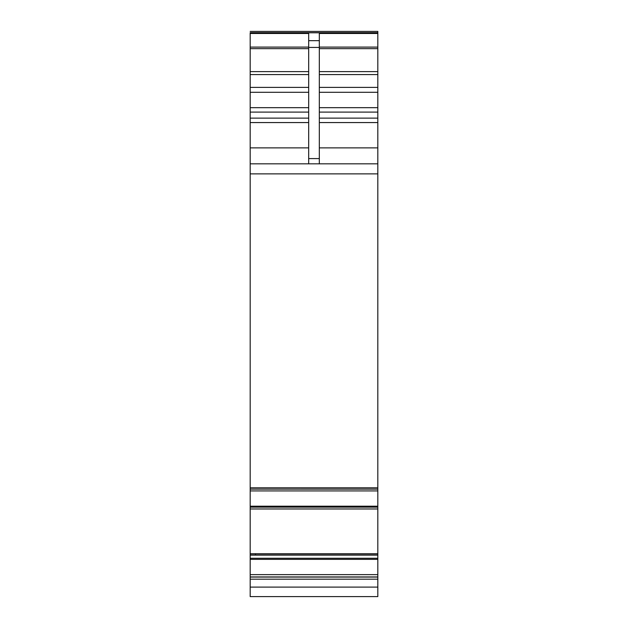 <?xml version="1.0" encoding="UTF-8"?>
<svg xmlns="http://www.w3.org/2000/svg" width="628" height="628" viewBox="0 0 628 628"><rect width="100%" height="100%" fill="white"/><g stroke="black" fill="none" stroke-linecap="round" stroke-linejoin="round"><path stroke-width="0.94" d="M250.179 587.101L250.179 596.6L377.821 596.6L377.821 579.189L250.179 579.189L250.179 587.101L377.821 587.101M255.51 554.917L255.565 553.715L250.179 553.715L250.179 579.189M250.179 553.715L250.179 508.97L252.001 508.978M377.821 31.4L250.179 31.4L377.821 31.4L377.821 32.68L250.179 32.68L250.179 508.97L377.821 508.978L377.821 579.189M250.179 487.791L377.821 487.791L377.821 489.134L250.179 489.134L377.821 489.126L377.821 508.986L250.179 508.986M250.179 555.113L377.821 555.074M377.821 554.917L250.179 554.917L377.821 554.917M377.821 508.97L252.024 508.978M250.179 163.829L377.821 163.829L377.821 487.791M377.821 163.829L377.821 32.68M308.678 163.829L308.678 33.472L250.179 33.472M308.678 40.663L319.322 40.663L319.322 33.472L377.821 33.472M319.322 40.663L319.322 163.829M250.179 577.077L377.821 577.077M250.179 576.936L377.821 576.936M250.179 574.636L377.821 574.636M250.179 559.352L377.821 559.352M250.179 558.276L377.821 558.276M251.977 555.113L377.821 555.113M252.024 555.074L250.179 555.074M255.565 553.715L377.821 553.715M250.179 507.149L377.821 507.149M250.179 506.207L377.821 506.207M250.179 490.923L377.821 490.923M250.179 173.885L377.821 173.885M319.322 147.878L377.821 147.878M319.322 122.562L377.821 122.562M319.322 118.127L377.821 118.127M319.322 112.098L377.821 112.098M319.322 107.671L377.821 107.671M319.322 92.3L377.821 92.3M319.322 87.386L377.821 87.386M319.322 74.575L377.821 74.575M319.322 71.631L377.821 71.631M319.322 48.646L377.821 48.646M319.322 47.1L377.821 47.1M250.179 32.789L377.821 32.789M250.179 47.1L308.678 47.1M250.179 48.646L308.678 48.646M250.179 71.631L308.678 71.631M250.179 74.575L308.678 74.575M250.179 87.386L308.678 87.386M250.179 92.3L308.678 92.3M250.179 107.671L308.678 107.671M250.179 112.098L308.678 112.098M250.179 118.127L308.678 118.127M250.179 122.562L308.678 122.562M250.179 147.878L308.678 147.878M308.678 158.586L319.322 158.586M308.678 47.43L319.322 47.43"/></g></svg>
